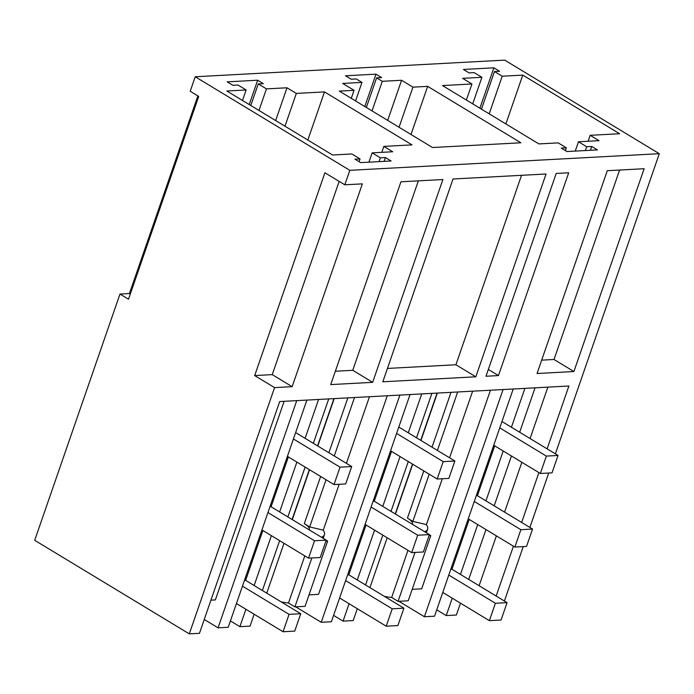 <?xml version="1.0" encoding="UTF-8"?>
<svg xmlns="http://www.w3.org/2000/svg" width="694" height="694" viewBox="0 0 694 694"><rect width="100%" height="100%" fill="white"/><g stroke="black" fill="none" stroke-linecap="round" stroke-linejoin="round"><path stroke-width="1.04" d="M197.877 95.885L129.431 293.536L119.975 294.048L128.503 299.209L198.727 96.405L190.199 91.244L195.222 76.756L349.811 170.325L344.797 184.804L324.905 172.771L254.681 375.575L272.248 374.63L339.158 181.394M119.975 294.048L34.7 540.305L189.297 633.874L199.447 633.327L279.708 401.548L568.889 386.011L547.124 448.862M254.681 375.575L274.572 387.608L189.297 633.874M496.158 596.042L513.421 546.195M521.645 522.452L538.9 472.605M349.811 170.325L659.3 153.695L555.365 453.85M548.72 473.022L529.878 527.431M523.241 546.612L504.399 601.021M344.797 184.804L362.363 183.867L292.139 386.671L272.248 374.63M274.572 387.608L292.139 386.671M498.457 375.584L485.974 376.252L556.198 173.448L568.69 172.78L498.457 375.584L488.324 369.451M372.652 382.342L442.885 179.538L400.95 181.793L330.717 384.597L372.652 382.342L352.76 370.301L418.361 180.856M475.815 376.799L382.81 381.795L453.035 178.991L546.048 173.994L475.815 376.799L455.923 364.758L521.524 175.313M573.903 371.524L537.043 373.511L607.276 170.707L644.127 168.72L573.903 371.524L554.012 359.492L619.612 170.039M659.3 153.695L504.703 60.126L195.222 76.756M266.444 88.884L258.263 83.931L263.338 83.653L257.656 80.218L227.19 81.857L232.872 85.293L237.955 85.024L246.136 89.977L226.843 91.009L332.556 154.996L351.849 153.955L360.039 158.909L354.955 159.186L360.646 162.622L391.104 160.991L385.422 157.547L380.347 157.816L372.158 152.862L392.717 151.76L383.851 146.399L412.028 144.881L324.506 91.903L296.321 93.421L287.004 87.782L266.444 88.884L258.975 110.459M382.281 81.311L376.599 77.867L381.674 77.598L375.992 74.154L345.534 75.793L351.216 79.237L356.291 78.96L361.973 82.404L342.68 83.436L354.053 90.315L339.331 91.114L432.536 147.527L520.873 142.782L427.669 86.36L412.939 87.158L401.574 80.27L382.281 81.311L372.036 110.901M586.664 146.738L578.484 141.776L599.043 140.674L590.178 135.313L619.621 133.725L522.773 75.108L502.213 76.219L494.484 71.534L499.559 71.265L493.876 67.821L463.419 69.461L469.101 72.905L474.176 72.627L481.905 77.303L462.612 78.344L471.937 83.983L442.486 85.57L538.882 143.91L558.176 142.869L566.356 147.822L561.281 148.1L566.963 151.535L597.43 149.904L591.748 146.46L586.664 146.738L585.346 150.546M130.29 294.056L129.431 293.536M479.112 585.719L496.366 535.872M504.59 512.129L521.853 462.282M530.077 438.539L547.87 387.139M335.349 371.238L352.76 370.301M387.434 368.436L455.923 364.758M541.667 360.151L554.012 359.492M287.004 87.782L275.657 120.556M296.321 93.421L284.974 126.195M324.506 91.903L307.841 140.032M383.851 146.399L381.787 152.35M372.158 152.862L368.93 162.179M380.347 157.816L379.019 161.633M385.422 157.547L384.094 161.364M360.039 158.909L359.076 161.676M246.136 89.977L242.492 100.483M257.656 80.218L249.224 104.56M258.263 83.931L250.786 105.505M375.992 74.154L364.784 106.52M376.599 77.867L366.354 107.466M401.574 80.27L387.686 120.383M412.939 87.158L399.05 127.262M427.669 86.36L410.995 134.489M354.053 90.315L351.277 98.34M361.973 82.404L355.562 100.934M494.484 71.534L481.463 109.149M502.213 76.219L489.192 113.833M522.773 75.108L505.865 123.922M590.178 135.313L588.113 141.264M578.484 141.776L575.257 151.092M591.748 146.46L590.421 150.277M566.356 147.822L565.402 150.589M471.937 83.983L466.377 100.023M481.905 77.303L472.709 103.857M493.876 67.821L479.892 108.203M457.658 391.989L437.42 450.441M429.196 474.184L412.852 521.394L407.447 518.123A16.049 4.737 -160.9 0 1 412.462 523.927A16.049 4.737 -160.9 0 1 412.297 524.248M472.631 391.182L449.565 457.797M442.312 478.739L426.437 524.595L412.852 521.394M412.184 589.336L421.683 588.824L490.45 390.228M426.437 524.595L426.255 524.603A32.089 9.482 -160.9 0 1 427.625 529.175A32.089 9.482 -160.9 0 1 424.555 531.665M398.85 601.29L424.39 616.749L503.063 389.551M424.39 616.749L434.539 616.203L513.213 389.004M436.743 609.844L446.216 615.578L452.245 598.176M460.46 574.432L477.724 524.586M485.947 500.842L503.202 451.005M511.426 427.252L524.89 388.38M446.216 615.578L456.374 615.031L460.478 603.164M468.702 579.421L485.965 529.574M494.18 505.831L511.443 455.984M519.667 432.241L535.048 387.833M210.941 600.154L215.357 599.911L284.124 401.314M204.244 619.473L218.063 627.836L296.737 400.638M218.063 627.836L228.213 627.289L306.887 400.091M230.417 620.93L239.89 626.665L245.919 609.263M254.143 585.519L271.397 535.673M279.621 511.929L296.885 462.091M305.108 438.339L318.563 399.466M239.89 626.665L250.048 626.118L254.151 614.251M262.375 590.507L279.639 540.661M287.863 516.917L305.117 467.071M313.341 443.327L328.722 398.92M333.935 398.642L317.574 445.886M309.351 469.63L292.087 519.476M266.756 593.153L284.011 543.307M334.187 398.625L317.783 446.016M309.559 469.76L292.295 519.606M354.495 397.532L334.256 455.984M326.033 479.728L309.689 526.937L304.293 523.666A16.049 4.737 -160.9 0 1 309.298 529.47A16.049 4.737 -160.9 0 1 309.134 529.791M369.468 396.725L346.401 463.34M339.149 484.282L323.274 530.138L309.689 526.937M309.021 594.879L318.52 594.368L387.287 395.771M323.274 530.138L323.092 530.147A32.089 9.482 -160.9 0 1 324.462 534.718A32.089 9.482 -160.9 0 1 321.391 537.208M295.687 606.834L321.227 622.292L399.9 395.094M321.227 622.292L331.376 621.746L410.05 394.548M333.58 615.387L343.053 621.121L349.082 603.719M357.306 579.976L374.56 530.129M382.784 506.386L400.048 456.548M408.263 432.796L421.726 393.923M343.053 621.121L353.211 620.575L357.315 608.707M365.538 584.964L382.802 535.117M391.026 511.374L408.28 461.527M416.504 437.784L431.885 393.377M437.09 393.099L420.729 440.343M412.514 464.086L395.25 513.933M369.919 587.61L387.174 537.763M437.35 393.082L420.946 440.473M412.722 464.217L395.459 514.063M429.013 535.699L430.792 535.603L408.219 600.787L398.07 601.334L391.659 597.456A32.089 9.482 -160.9 0 1 384.329 596.337M325.85 541.242L327.629 541.138L305.056 606.33L294.907 606.877L288.496 602.999A32.089 9.482 -160.9 0 1 281.165 601.88M430.792 535.603L429.343 534.727M304.805 555.894L288.496 602.999M327.629 541.138L326.18 540.27M407.968 550.351L391.659 597.456M398.07 601.334L415.003 552.433M294.907 606.877L311.84 557.976M236.446 603.528L283.048 631.74L294.724 631.115L300.745 613.73L245.615 580.358L262.879 530.52M287.411 456.357L334.014 484.559L345.69 483.935L351.711 466.55L295.627 432.605M269.931 506.837L271.094 506.776L288.357 456.93M271.094 506.776L326.223 540.14L320.212 557.525L308.535 558.149L314.547 540.765L326.223 540.14M283.048 631.74L289.068 614.355L300.745 613.73M267.945 512.562L314.547 540.765M334.014 484.559L340.034 467.175L351.711 466.55M293.432 438.972L340.034 467.175M242.466 586.152L289.068 614.355M261.924 529.938L308.535 558.149M244.444 580.427L245.615 580.358M339.609 597.985L386.211 626.196L397.888 625.572L403.908 608.187L348.778 574.814L366.033 524.976M390.575 450.814L437.177 479.016L448.853 478.392L454.874 461.007L398.79 427.062M373.086 501.294L374.257 501.233L391.52 451.386M374.257 501.233L429.386 534.597L423.366 551.982L411.689 552.606L417.71 535.221L429.386 534.597M386.211 626.196L392.231 608.812L403.908 608.187M371.108 507.019L417.71 535.221M437.177 479.016L443.197 461.631L454.874 461.007M396.586 433.429L443.197 461.631M345.621 580.609L392.231 608.812M365.087 524.395L411.689 552.606M347.607 574.884L348.778 574.814M442.763 592.442L489.374 620.653L501.051 620.028L507.071 602.644L451.941 569.271L469.196 519.433M493.729 445.27L540.34 473.473L552.016 472.848L558.037 455.464L501.953 421.518M476.249 495.75L477.42 495.69L494.683 445.843M477.42 495.69L532.55 529.054L526.529 546.438L514.853 547.063L520.873 529.678L532.55 529.054M489.374 620.653L495.395 603.268L507.071 602.644M474.271 501.476L520.873 529.678M540.34 473.473L546.36 456.088L558.037 455.464M499.749 427.886L546.36 456.088M448.784 575.066L495.395 603.268M468.25 518.852L514.853 547.063M450.77 569.34L451.941 569.271M451.005 392.344L432.024 447.179M423.8 470.922L407.447 518.123M347.841 397.888L328.861 452.722M320.637 476.466L304.293 523.666M427.625 529.175L426.376 532.775M324.462 534.718L323.213 538.318"/></g></svg>
